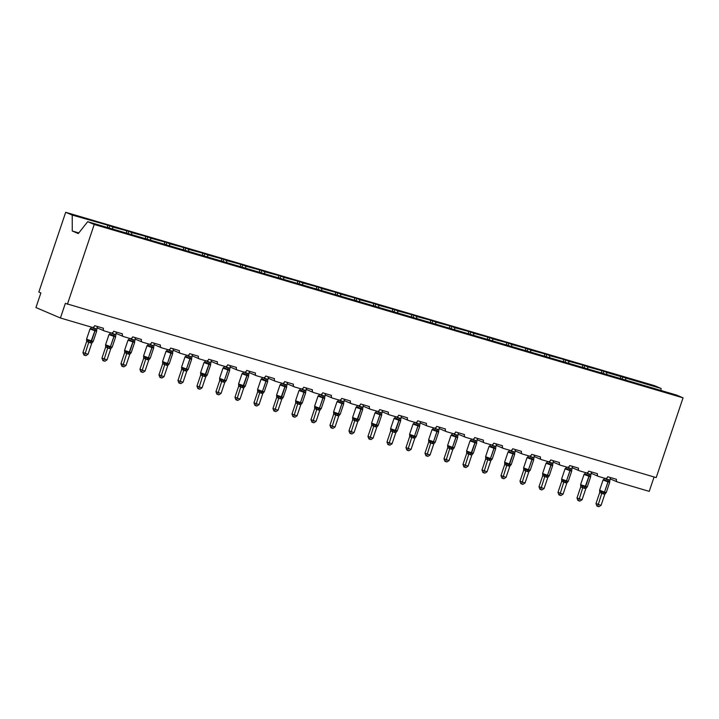 <?xml version="1.0" encoding="UTF-8"?>
<svg xmlns="http://www.w3.org/2000/svg" width="719" height="719" viewBox="0 0 719 719"><rect width="100%" height="100%" fill="white"/><g stroke="black" fill="none" stroke-linecap="round" stroke-linejoin="round"><path stroke-width="1.08" d="M625.719 380.09L625.719 378.041L661.04 388.449L654.497 385.654L65.681 212.294L38.835 292.058L40.875 292.93L35.95 307.561L60.423 318.005L65.357 303.373L656.204 477.605L683.05 397.841L676.498 395.046L87.691 221.686L94.234 224.472L683.05 397.841M654.083 476.976L649.239 491.374L617.567 482.045A2.319 1.896 -66.9 0 1 616.48 479.312L607.708 476.733A2.319 1.896 113.1 0 1 605.146 478.387L598.567 476.454A2.319 1.896 -66.9 0 1 597.48 473.713L588.708 471.134A2.319 1.896 113.1 0 1 586.147 472.796L579.568 470.855A2.319 1.896 -66.9 0 1 578.48 468.123L569.709 465.544A2.319 1.896 113.1 0 1 567.138 467.197L560.568 465.265A2.319 1.896 -66.9 0 1 559.481 462.524L550.709 459.944A2.319 1.896 113.1 0 1 548.139 461.607L541.56 459.666A2.319 1.896 -66.9 0 1 540.472 456.933L531.701 454.354A2.319 1.896 113.1 0 1 529.139 456.008L522.56 454.075A2.319 1.896 -66.9 0 1 521.473 451.343L512.701 448.755A2.319 1.896 113.1 0 1 510.139 450.418L503.561 448.476A2.319 1.896 -66.9 0 1 502.473 445.744L493.701 443.165A2.319 1.896 113.1 0 1 491.131 444.818L484.561 442.886A2.319 1.896 -66.9 0 1 483.474 440.154L474.702 437.565A2.319 1.896 113.1 0 1 472.131 439.228L465.553 437.287A2.319 1.896 -66.9 0 1 464.465 434.555L455.693 431.975A2.319 1.896 113.1 0 1 453.132 433.629L446.553 431.697A2.319 1.896 -66.9 0 1 445.465 428.964L436.694 426.376A2.319 1.896 113.1 0 1 434.132 428.039L427.553 426.097A2.319 1.896 -66.9 0 1 426.466 423.365L417.694 420.786A2.319 1.896 113.1 0 1 415.124 422.439L408.554 420.507A2.319 1.896 -66.9 0 1 407.466 417.775L398.694 415.187A2.319 1.896 113.1 0 1 396.124 416.849L389.545 414.908A2.319 1.896 -66.9 0 1 388.458 412.176L379.686 409.596A2.319 1.896 113.1 0 1 377.124 411.25L370.546 409.318A2.319 1.896 -66.9 0 1 369.458 406.586L360.686 403.997A2.319 1.896 113.1 0 1 358.125 405.66L351.546 403.719A2.319 1.896 -66.9 0 1 350.459 400.986L341.687 398.407A2.319 1.896 113.1 0 1 339.116 400.061L332.546 398.128A2.319 1.896 -66.9 0 1 331.459 395.396L322.687 392.808A2.319 1.896 113.1 0 1 320.117 394.47L313.538 392.529A2.319 1.896 -66.9 0 1 312.45 389.797L303.679 387.217A2.319 1.896 113.1 0 1 301.117 388.871L294.538 386.939A2.319 1.896 -66.9 0 1 293.451 384.207L284.679 381.618A2.319 1.896 113.1 0 1 282.118 383.281L275.539 381.34A2.319 1.896 -66.9 0 1 274.451 378.607L265.679 376.028A2.319 1.896 113.1 0 1 263.109 377.682L256.539 375.749A2.319 1.896 -66.9 0 1 255.452 373.017L246.68 370.429A2.319 1.896 113.1 0 1 244.109 372.091L237.531 370.15A2.319 1.896 -66.9 0 1 236.443 367.418L227.671 364.839A2.319 1.896 113.1 0 1 225.11 366.492L218.531 364.56A2.319 1.896 -66.9 0 1 217.444 361.828L208.672 359.239A2.319 1.896 113.1 0 1 206.11 360.902L199.531 358.961A2.319 1.896 -66.9 0 1 198.444 356.229L189.672 353.649A2.319 1.896 113.1 0 1 187.102 355.303L180.532 353.371A2.319 1.896 -66.9 0 1 179.444 350.638L170.673 348.05A2.319 1.896 113.1 0 1 168.102 349.713L161.523 347.771A2.319 1.896 -66.9 0 1 160.436 345.039L151.664 342.46A2.319 1.896 113.1 0 1 149.103 344.113L142.524 342.181A2.319 1.896 -66.9 0 1 141.436 339.449L132.664 336.869A2.319 1.896 113.1 0 1 130.103 338.523L123.524 336.582A2.319 1.896 -66.9 0 1 122.437 333.85L113.665 331.27A2.319 1.896 113.1 0 1 111.094 332.924L104.525 330.992A2.319 1.896 -66.9 0 1 103.437 328.259L94.665 325.68A2.319 1.896 113.1 0 1 92.095 327.334L60.423 318.005M109.045 227.968L109.791 225.766L112.667 226.988L112.676 229.037M127.982 233.783L128.791 231.356L131.667 232.588L131.676 234.628M146.982 239.373L147.799 236.955L150.675 238.178L150.675 240.227M165.981 244.972L166.799 242.546L169.675 243.777L169.675 245.817M184.981 250.563L185.799 248.145L188.675 249.367L188.684 251.416M203.989 256.162L204.798 253.735L207.674 254.966L207.683 257.007M222.989 261.752L223.807 259.334L226.683 260.557L226.683 262.606M241.988 267.351L242.806 264.925L245.682 266.156L245.682 268.196M260.988 272.941L261.806 270.524L264.682 271.746L264.691 273.795M279.997 278.541L280.805 276.114L283.681 277.345L283.69 279.385M298.996 284.131L299.814 281.713L302.69 282.935L302.69 284.985M317.996 289.73L318.814 287.303L321.69 288.535L321.69 290.575M336.995 295.32L337.813 292.903L340.689 294.125L340.698 296.174M356.004 300.91L356.813 298.493L359.689 299.724L359.698 301.764M375.003 306.51L375.821 304.083L378.697 305.314L378.697 307.364M394.003 312.1L394.821 309.682L397.697 310.914L397.697 312.954M413.003 317.699L413.82 315.273L416.696 316.504L416.705 318.553M432.011 323.289L432.82 320.872L435.696 322.094L435.705 324.143M451.011 328.889L451.829 326.462L454.705 327.693L454.705 329.742M470.01 334.479L470.828 332.061L473.704 333.283L473.704 335.333M489.01 340.078L489.828 337.651L492.704 338.883L492.713 340.932M508.018 345.668L508.827 343.251L511.703 344.473L511.712 346.522M527.018 351.267L527.836 348.841L530.712 350.072L530.712 352.121M546.018 356.858L546.835 354.44L549.711 355.662L549.711 357.711M565.017 362.457L565.835 360.03L568.711 361.262L568.72 363.311M584.026 368.047L584.835 365.629L587.711 366.852L587.72 368.901M603.025 373.646L603.843 371.22L606.719 372.451L606.719 374.5M625.719 378.041L617.729 375.309L620.605 376.54L620.605 378.967M622.025 379.237L622.843 376.819M65.681 212.294L72.233 215.08L109.791 225.766M107.553 225.487L107.553 227.528M112.667 226.988L128.791 231.356M126.553 231.078L126.562 233.504M131.667 232.588L147.799 236.955M145.553 236.677L145.562 239.103M150.675 238.178L166.799 242.546M164.561 242.267L164.561 244.694M169.675 243.777L185.799 248.145M183.561 247.866L183.561 250.293M188.675 249.367L204.798 253.735M202.56 253.456L202.569 255.883M207.674 254.966L223.807 259.334M221.56 259.056L221.569 261.482M226.683 260.557L242.806 264.925M240.568 264.646L240.568 267.073M245.682 266.156L261.806 270.524M259.568 270.245L259.568 272.672M264.682 271.746L280.805 276.114M278.568 275.835L278.577 278.262M283.681 277.345L299.814 281.713M297.567 281.435L297.576 283.861M302.69 282.935L318.814 287.303M316.576 287.025L316.576 289.451M321.69 288.535L337.813 292.903M335.575 292.615L335.575 295.051M340.689 294.125L356.813 298.493M354.575 298.214L354.584 300.641M359.689 299.724L375.821 304.083M373.574 303.804L373.583 306.24M378.697 305.314L394.821 309.682M392.583 309.404L392.583 311.83M397.697 310.914L413.82 315.273M411.583 314.994L411.583 317.43M416.696 316.504L432.82 320.872M430.582 320.593L430.591 323.02M435.696 322.094L451.829 326.462M449.582 326.183L449.591 328.619M454.705 327.693L470.828 332.061M468.59 331.783L468.59 334.209M473.704 333.283L489.828 337.651M487.59 337.373L487.59 339.799M492.704 338.883L508.827 343.251M506.589 342.972L506.598 345.399M511.703 344.473L527.836 348.841M525.589 348.562L525.598 350.989M530.712 350.072L546.835 354.44M544.598 354.161L544.598 356.588M549.711 355.662L565.835 360.03M563.597 359.752L563.597 362.178M568.711 361.262L584.835 365.629M582.597 365.351L582.606 367.777M587.711 366.852L603.843 371.22M601.596 370.941L601.605 373.368M606.719 372.451L620.605 376.54M661.04 388.449L661.049 390.489M72.233 215.08L72.26 230.997L78.299 233.576L87.691 221.686M94.234 224.472L67.397 304.245M72.26 230.997L78.811 232.929M609.577 481.514L609.667 482.125L608.31 481.191L605.74 480.966L604.212 479.753L603.187 479.879L604.841 478.297M595.997 503.57L601.075 505.34L598.909 506.706L597.696 506.356L596.878 506.005L595.997 503.57L599.754 492.398L599.646 490.412L600.302 491.374L605.91 492.928M597.696 506.356L601.767 493.333L599.727 492.461A1.699 1.303 140.9 0 0 599.736 491.023M601.075 505.34L604.841 494.169L601.767 493.333A1.699 1.357 83.3 0 0 601.264 491.679M610.44 477.533L609.649 481.694M604.526 478.207L604.499 478.306A1.699 1.357 83.3 0 1 603.592 479.546M605.47 478.45L609.559 480.139M606.971 477.874L606.539 479.178A1.699 1.303 140.9 0 1 605.128 480.202M605.74 480.966L606.512 479.24M602.198 491.499L601.794 493.27M606.126 492.659L604.841 494.169M586.47 472.85L588.924 473.83A1.699 0.971 -73.6 0 0 588.942 475.493L588.951 476.248L584.044 474.441L580.593 484.687L587.261 486.916L590.712 476.67L590.587 475.933L590.667 476.535L589.31 475.601L586.74 475.376L585.203 474.154L584.188 474.288L585.841 472.707M576.989 497.979L582.075 499.741L579.909 501.116L578.696 500.757L577.878 500.406L576.989 497.979L580.754 486.799L580.646 484.822L581.294 485.774L583.19 485.909L585.05 487.051L587.261 486.916M578.696 500.757L582.767 487.743L580.727 486.871M582.075 499.741L585.841 488.569L582.767 487.743A1.699 1.357 83.3 0 0 582.264 486.08M591.431 471.934L590.641 476.095M585.527 472.608L585.491 472.716A1.699 1.357 83.3 0 1 584.592 473.956M587.971 472.284L587.531 473.587M588.924 473.83L590.56 474.549M586.74 475.376L587.513 473.65M583.19 485.909L582.794 487.671M587.117 487.06L585.841 488.569M571.578 470.325L571.668 470.936L569.942 469.893L567.731 469.777L566.204 468.563L565.188 468.689L566.842 467.107M557.989 492.38L563.076 494.151L560.91 495.517L559.688 495.166L558.879 494.816L557.989 492.38L561.746 481.209L561.638 479.222L562.294 480.184L567.902 481.739M559.688 495.166L563.768 482.143L561.728 481.272A1.699 1.303 140.9 0 0 561.728 479.834M563.076 494.151L566.833 482.979L563.768 482.143M572.432 466.343L571.641 470.505M567.462 467.26L571.551 468.95M568.972 466.685L568.531 467.988M567.731 469.777L568.504 468.051M564.19 480.31L563.786 482.081M568.118 481.469L566.833 482.979M552.569 464.735L552.659 465.346L551.302 464.411L548.732 464.186L547.204 462.964L546.179 463.099L547.842 461.517M538.989 486.79L544.076 488.552L541.901 489.927L540.688 489.567L539.87 489.217L538.989 486.79L542.728 475.681L542.638 473.632L543.294 474.585L548.903 476.14M540.688 489.567L544.768 476.553L542.728 475.681M544.076 488.552L547.833 477.38L544.768 476.553M553.432 460.744L552.641 464.905M548.462 461.661L552.552 463.36M549.963 461.095L549.532 462.398M548.732 464.186L549.505 462.461M545.191 474.72L544.786 476.481M549.118 475.87L547.833 477.38M533.57 459.135L533.66 459.747L532.303 458.812L529.732 458.587L528.204 457.374L527.18 457.5L528.833 455.918M519.99 481.191L525.068 482.961L522.902 484.327L521.688 483.977L520.871 483.626L519.99 481.191L523.747 470.019L523.639 468.033L524.295 468.995L529.903 470.55M521.688 483.977L525.76 470.954L523.72 470.082M525.068 482.961L528.833 471.79L525.76 470.954M534.433 455.154L533.642 459.315M528.519 455.828L528.492 455.927A1.699 1.357 83.3 0 1 527.584 457.176M529.463 456.071L533.552 457.76M530.964 455.504L530.532 456.799A1.699 1.303 140.9 0 1 529.121 457.823M529.732 458.587L530.505 456.862M526.191 469.121L525.787 470.891M530.119 470.28L528.833 471.79M510.463 450.471L512.917 451.451A1.699 0.971 -73.6 0 0 512.935 453.114L512.944 453.869L508.036 452.062L504.585 462.308L511.254 464.537L514.705 454.291L514.579 453.554L514.66 454.156L513.303 453.222L510.733 452.997L509.196 451.775L508.18 451.909L509.834 450.328M500.981 475.601L506.068 477.362L503.902 478.737L502.689 478.378L501.871 478.027L500.981 475.601L504.747 464.429L504.639 462.443L505.286 463.396L510.894 464.95M502.689 478.378L506.76 465.364L504.72 464.492M506.068 477.362L509.834 466.191L506.76 465.364A1.699 1.357 83.3 0 0 506.257 463.701M515.424 449.555L514.633 453.716M509.519 450.229L509.483 450.337A1.699 1.357 83.3 0 1 508.585 451.577M511.964 449.905L511.524 451.208M512.917 451.451L514.552 452.17M510.733 452.997L511.506 451.271M507.183 463.53L506.787 465.292M511.11 464.681L509.834 466.191M495.571 447.946L495.661 448.557L493.935 447.515L491.724 447.398L490.196 446.184L489.181 446.31L490.834 444.728M481.982 470.001L487.069 471.772L484.903 473.147L483.68 472.787L482.871 472.437L481.982 470.001L485.738 458.83L485.631 456.844L486.287 457.805L491.895 459.36M483.68 472.787L487.761 459.765L485.72 458.893A1.699 1.303 140.9 0 0 485.72 457.455M487.069 471.772L490.825 460.6L487.761 459.765A1.699 1.357 83.3 0 0 487.257 458.111M496.425 443.965L495.634 448.126M490.52 444.639L490.484 444.737A1.699 1.357 83.3 0 1 489.585 445.987M491.454 444.881L495.544 446.571M492.964 444.315L492.524 445.609A1.699 1.303 140.9 0 1 491.113 446.634M491.724 447.398L492.497 445.672M488.183 457.931L487.779 459.702M492.111 459.09L490.825 460.6M472.455 439.282L474.908 440.262A1.699 0.971 -73.6 0 0 474.926 441.924L474.935 442.679L470.037 440.873L466.586 451.119L473.255 453.347L476.697 443.102L476.58 442.365L476.652 442.967L475.295 442.032L472.725 441.808L471.197 440.594L470.172 440.72L471.835 439.138M462.982 464.411L468.069 466.173L465.894 467.548L464.681 467.188L463.863 466.838L462.982 464.411L466.739 453.24L466.631 451.253L467.287 452.206L469.183 452.341L471.044 453.482L473.255 453.347M464.681 467.188L468.761 454.174L466.721 453.303M468.069 466.173L471.826 455.001L468.761 454.174A1.699 1.357 83.3 0 0 468.249 452.512M477.425 438.365L476.634 442.527M471.52 439.039L471.484 439.147A1.699 1.357 83.3 0 1 470.586 440.388M473.956 438.716L473.524 440.019M474.908 440.262L476.544 440.981M472.725 441.808L473.497 440.082M469.183 452.341L468.779 454.102M473.111 453.491L471.826 455.001M457.563 436.757L457.652 437.368L456.295 436.433L453.725 436.208L452.197 434.995L451.173 435.121L452.826 433.539M443.983 458.812L449.06 460.582L446.894 461.958L445.681 461.598L444.863 461.247L443.983 458.812L447.739 447.64L447.631 445.654L448.288 446.616L453.896 448.171M445.681 461.598L449.752 448.575L447.712 447.703A1.699 1.303 140.9 0 0 447.721 446.265M449.06 460.582L452.826 449.411L449.752 448.575A1.699 1.357 83.3 0 0 449.249 446.921M458.425 432.775L457.635 436.936M453.455 433.692L457.545 435.381M454.956 433.126L454.525 434.42M453.725 436.208L454.498 434.483M450.184 446.742L449.779 448.512M454.111 447.901L452.826 449.411M438.563 431.166L438.653 431.777L437.296 430.843L434.725 430.618L433.189 429.405L432.173 429.531L433.827 427.949M424.974 453.222L430.061 454.983L427.895 456.358L426.682 455.999L425.864 455.657L424.974 453.222L428.74 442.05L428.632 440.064L429.279 441.017L434.887 442.571M426.682 455.999L430.753 442.985L428.713 442.113M430.061 454.983L433.827 443.812L430.753 442.985M439.417 427.185L438.626 431.337M434.456 428.093L438.545 429.791M435.957 427.526L435.516 428.83M434.725 430.618L435.498 428.892M431.175 441.151L430.78 442.913M435.103 442.302L433.827 443.812M419.563 425.567L419.653 426.178L417.928 425.136L415.717 425.019L414.189 423.806L413.173 423.931L414.827 422.35M405.974 447.622L411.061 449.393L408.895 450.768L407.673 450.409L406.864 450.058L405.974 447.622L409.731 436.451L409.623 434.465L410.279 435.426L415.888 436.981M407.673 450.409L411.753 437.386L409.713 436.514M411.061 449.393L414.818 438.222L411.753 437.386M420.417 421.586L419.626 425.747M415.447 422.502L419.545 424.192M416.957 421.936L416.517 423.23A1.699 1.303 140.9 0 1 415.106 424.255M415.717 425.019L416.49 423.293M412.176 435.552L411.771 437.323M416.103 436.712L414.818 438.222M396.448 416.903L398.901 417.883A1.699 0.971 -73.6 0 0 398.919 419.545L398.928 420.3L394.03 418.494L390.579 428.74L397.248 430.969L400.69 420.723L400.573 419.986L400.645 420.588L399.288 419.653L396.717 419.429L395.189 418.215L394.165 418.341L395.827 416.759M386.975 442.032L392.062 443.794L389.896 445.169L388.673 444.809L387.856 444.468L386.975 442.032L390.732 430.861L390.624 428.875L391.28 429.827L396.888 431.391M388.673 444.809L392.754 431.795L390.714 430.924M392.062 443.794L395.818 432.622L392.754 431.795A1.699 1.357 83.3 0 0 392.241 430.133M401.418 415.995L400.627 420.148M395.513 416.669L395.477 416.768A1.699 1.357 83.3 0 1 394.578 418.009M397.949 416.337L397.517 417.64M398.901 417.883L400.537 418.602M396.717 419.429L397.49 417.703M393.176 429.962L392.772 431.724M397.104 431.112L395.818 432.622M381.555 414.378L381.645 414.989L380.288 414.054L377.718 413.829L376.19 412.616L375.165 412.742L376.819 411.16M367.975 436.433L373.053 438.204L370.887 439.579L369.674 439.219L368.856 438.869L367.975 436.433L371.732 425.262L371.624 423.275L372.28 424.237L377.888 425.792M369.674 439.219L373.745 426.196L371.705 425.324A1.699 1.303 140.9 0 0 371.714 423.886M373.053 438.204L376.819 427.032L373.745 426.196A1.699 1.357 83.3 0 0 373.242 424.543M382.418 410.396L381.627 414.557M376.504 411.07L376.477 411.169A1.699 1.357 83.3 0 1 375.57 412.418M377.448 411.313L381.537 413.003M378.949 410.747L378.518 412.041A1.699 1.303 140.9 0 1 377.107 413.066M377.718 413.829L378.491 412.113M374.177 424.363L373.772 426.133M378.104 425.522L376.819 427.032M358.448 405.714L360.902 406.693A1.699 0.971 -73.6 0 0 360.92 408.356L360.929 409.111L356.022 407.305L352.571 417.55L359.239 419.779L362.691 409.533L362.565 408.796L362.646 409.399L361.289 408.464L358.718 408.239L357.181 407.026L356.166 407.152L357.819 405.57M348.967 430.843L354.054 432.604L351.888 433.979L350.674 433.62L349.856 433.278L348.967 430.843L352.732 419.671L352.625 417.685L353.272 418.638L355.168 418.773L357.028 419.914L359.239 419.779M350.674 433.62L354.746 420.606L352.705 419.734M354.054 432.604L357.819 421.433L354.746 420.606A1.699 1.357 83.3 0 0 354.242 418.943M363.41 404.806L362.619 408.958M357.505 405.48L357.469 405.579A1.699 1.357 83.3 0 1 356.57 406.819M359.949 405.148L359.509 406.451M360.902 406.693L362.538 407.412M358.718 408.239L359.491 406.514M355.168 418.773L354.773 420.534M359.096 419.932L357.819 421.433M343.556 403.188L343.646 403.799L341.92 402.757L339.71 402.649L338.182 401.427L337.166 401.553L338.82 399.971M329.967 425.244L335.054 427.014L332.888 428.389L331.666 428.03L330.857 427.679L329.967 425.244L333.724 414.072L333.616 412.086L334.272 413.048L339.88 414.602M331.666 428.03L335.746 415.007L333.706 414.135A1.699 1.303 140.9 0 0 333.706 412.697L333.571 411.951L338.478 413.767L338.029 414.324A1.699 0.971 -73.6 0 0 337.031 415.555L335.746 415.007A1.699 1.357 83.3 0 0 335.243 413.353M335.054 427.014L338.811 415.843L337.031 415.555M344.41 399.207L343.619 403.368M338.505 399.881L338.469 399.98A1.699 1.357 83.3 0 1 337.571 401.229M339.44 400.124L343.538 401.813M340.95 399.557L340.509 400.851A1.699 1.303 140.9 0 1 339.098 401.876M339.71 402.649L340.482 400.923M336.168 413.173L335.764 414.944M340.096 414.333L338.811 415.843M324.548 397.598L324.637 398.209L323.28 397.274L320.71 397.05L319.182 395.836L318.158 395.962L319.82 394.38M310.968 419.653L316.054 421.415L313.888 422.79L312.666 422.43L311.848 422.089L310.968 419.653L314.724 408.482L314.616 406.496L315.273 407.457L320.881 409.012M312.666 422.43L316.746 409.417L314.706 408.545M316.054 421.415L319.811 410.243L316.746 409.417M325.41 393.617L324.62 397.769M320.44 394.524L324.53 396.223M321.941 393.958L321.51 395.261M320.71 397.05L321.483 395.324M317.169 407.583L316.764 409.345M321.096 408.743L319.811 410.243M305.548 391.999L305.638 392.61L304.281 391.675L301.71 391.46L300.183 390.237L299.158 390.363L300.812 388.781M291.968 414.054L297.046 415.825L294.88 417.2L293.667 416.84L292.849 416.49L291.968 414.054L295.725 402.883L295.617 400.896L296.273 401.858L301.881 403.413M293.667 416.84L297.738 403.817L295.698 402.955M297.046 415.825L300.812 404.653L297.738 403.817M306.411 388.017L305.62 392.179M301.441 388.934L305.53 390.624M302.942 388.368L302.51 389.662M301.71 391.46L302.483 389.734M298.169 401.984L297.765 403.754M302.097 403.143L300.812 404.653M282.441 383.335L284.895 384.314A1.699 0.971 -73.6 0 0 284.913 385.977L284.922 386.732L280.015 384.926L276.563 395.171L283.232 397.4L286.683 387.155L286.557 386.418L286.638 387.02L285.281 386.085L282.711 385.86L281.174 384.647L280.158 384.773L281.812 383.191M272.959 408.464L278.046 410.234L275.88 411.601L274.667 411.241L273.849 410.9L272.959 408.464L276.725 397.292L276.617 395.306L277.264 396.268L282.882 397.823M274.667 411.241L278.738 398.227L276.698 397.355M278.046 410.234L281.812 399.054L278.738 398.227M287.402 382.427L286.611 386.579M283.942 382.769L283.502 384.072M284.895 384.314L286.53 385.033M282.711 385.86L283.484 384.135M279.161 396.394L278.765 398.164M283.088 397.553L281.812 399.054M267.549 380.809L267.639 381.421L266.273 380.486L263.702 380.27L262.174 379.048L261.159 379.183L262.812 377.592M253.96 402.865L259.047 404.635L256.881 406.01L255.658 405.651L254.85 405.3L253.96 402.865L257.699 391.765L257.609 389.707L258.265 390.669L263.873 392.223M255.658 405.651L259.739 392.628L257.699 391.765A1.699 1.303 140.9 0 0 257.699 390.318M259.047 404.635L262.803 393.464L259.739 392.628A1.699 1.357 83.3 0 0 259.235 390.974M268.403 376.828L267.612 380.989M262.498 377.502L262.462 377.601A1.699 1.357 83.3 0 1 261.563 378.85M263.433 377.745L267.531 379.434M264.943 377.178L264.502 378.473A1.699 1.303 140.9 0 1 263.091 379.497M263.702 380.27L264.475 378.545M260.161 390.794L259.757 392.565M264.089 391.954L262.803 393.464M244.433 372.145L246.896 373.125A1.699 0.971 -73.6 0 0 246.905 374.788L246.914 375.543L242.015 373.736L238.564 383.982L245.233 386.211L248.675 375.965L248.558 375.237L248.63 375.83L247.273 374.896L244.703 374.671L243.175 373.458L242.15 373.583L243.813 372.002M234.96 397.274L240.047 399.045L237.881 400.411L236.659 400.052L235.841 399.71L234.96 397.274L238.717 386.103L238.609 384.117L239.265 385.078L244.873 386.633M236.659 400.052L240.739 387.038L238.699 386.166M240.047 399.045L243.804 387.865L240.739 387.038A1.699 1.357 83.3 0 0 240.227 385.384M249.403 371.238L248.612 375.39M243.498 371.912L243.462 372.011A1.699 1.357 83.3 0 1 242.564 373.251M245.934 371.579L245.503 372.882M246.896 373.125L248.522 373.844M244.703 374.671L245.476 372.945M241.162 385.204L240.757 386.975M245.089 386.364L243.804 387.865M229.541 369.62L229.631 370.231L228.274 369.305L225.703 369.081L224.175 367.858L223.151 367.993L224.804 366.402M215.961 391.675L221.039 393.446L218.873 394.821L217.659 394.461L216.841 394.111L215.961 391.675L219.699 380.576L219.61 378.518L220.266 379.479L225.874 381.034M217.659 394.461L221.731 381.438L219.699 380.576A1.699 1.303 140.9 0 0 219.699 379.129L219.565 378.383L224.463 380.198L224.013 380.755A1.699 0.971 -73.6 0 0 223.025 381.987L221.731 381.438A1.699 1.357 83.3 0 0 221.227 379.785M221.039 393.446L224.804 382.274L223.025 381.987M230.404 365.638L229.613 369.8M224.49 366.313L224.463 366.411A1.699 1.357 83.3 0 1 223.555 367.661M225.433 366.555L229.523 368.245M226.934 365.989L226.503 367.283A1.699 1.303 140.9 0 1 225.092 368.308M225.703 369.081L226.476 367.355M222.162 379.605L221.758 381.376M226.09 380.764L224.804 382.274M206.434 360.956L208.887 361.936A1.699 0.971 -73.6 0 0 208.905 363.598L208.914 364.353L204.007 362.547L200.556 372.793L207.225 375.021L210.676 364.776L210.55 364.048L210.631 364.641L209.274 363.706L206.704 363.481L205.167 362.268L204.151 362.394L205.805 360.812M196.952 386.085L202.039 387.856L199.873 389.222L198.66 388.862L197.842 388.521L196.952 386.085L200.718 374.914L200.61 372.927L201.257 373.889L206.874 375.444M198.66 388.862L202.731 375.848L200.691 374.976M202.039 387.856L205.805 376.675L202.731 375.848A1.699 1.357 83.3 0 0 202.228 374.195M211.395 360.048L210.604 364.2M207.935 360.39L207.494 361.693M208.887 361.936L210.523 362.655M206.704 363.481L207.476 361.756M203.153 374.015L202.758 375.785M207.081 375.174L205.805 376.675M191.542 358.43L191.631 359.042L189.906 358.008L187.695 357.891L186.167 356.669L185.151 356.804L186.805 355.222M177.953 380.486L183.039 382.256L180.873 383.631L179.651 383.272L178.842 382.921L177.953 380.486L181.691 369.386L181.601 367.328L182.258 368.29L187.866 369.845M179.651 383.272L183.731 370.249L181.691 369.386A1.699 1.303 140.9 0 0 181.691 367.939L181.556 367.193L186.464 369.009L186.014 369.566A1.699 0.971 -73.6 0 0 185.017 370.797L183.731 370.249M183.039 382.256L186.796 371.085L185.017 370.797M192.395 354.449L191.605 358.61M187.425 355.366L191.524 357.055M188.935 354.8L188.495 356.094M187.695 357.891L188.468 356.166M184.154 368.416L183.749 370.186M188.081 369.575L186.796 371.085M172.533 352.84L172.623 353.451L171.266 352.517L168.695 352.292L167.168 351.079L166.143 351.205L167.806 349.623M158.953 374.896L164.04 376.666L161.874 378.032L160.652 377.673L159.834 377.331L158.953 374.896L162.71 363.724L162.602 361.738L163.258 362.7L168.866 364.254M160.652 377.673L164.732 364.659L162.692 363.787M164.04 376.666L167.797 365.486L164.732 364.659M173.396 348.859L172.605 353.011M168.426 349.776L172.515 351.465M169.927 349.2L169.495 350.504M168.695 352.292L169.468 350.566M165.154 362.825L164.75 364.596M169.082 363.985L167.797 365.486M153.533 347.241L153.623 347.852L152.266 346.926L149.696 346.702L148.168 345.479L147.143 345.614L148.797 344.033M139.953 369.296L145.031 371.067L142.865 372.442L141.652 372.083L140.834 371.732L139.953 369.296L143.692 358.197L143.602 356.139L144.258 357.1L149.867 358.655M141.652 372.083L145.723 359.06L143.692 358.197A1.699 1.303 140.9 0 0 143.692 356.75M145.031 371.067L148.797 359.895L145.723 359.06M154.396 343.26L153.605 347.421M148.482 343.934L148.456 344.042A1.699 1.357 83.3 0 1 147.548 345.282M149.426 344.176L153.515 345.866M150.927 343.61L150.496 344.904A1.699 1.303 140.9 0 1 149.085 345.929M149.696 346.702L150.469 344.976M146.155 357.226L145.75 358.997M150.082 358.386L148.797 359.895M130.427 338.586L132.88 339.557A1.699 0.971 -73.6 0 0 132.898 341.219L132.907 341.974L128 340.168L124.549 350.414L131.218 352.643L134.669 342.397L134.543 341.669L134.624 342.262L133.267 341.327L130.696 341.103L129.159 339.889L128.144 340.015L129.797 338.433M120.945 363.706L126.032 365.477L123.866 366.843L122.652 366.483L121.835 366.142L120.945 363.706L124.711 352.535L124.603 350.548L125.25 351.51L130.867 353.065M122.652 366.483L126.724 353.469L124.684 352.598M126.032 365.477L129.797 354.296L126.724 353.469A1.699 1.357 83.3 0 0 126.22 351.816M135.388 337.669L134.597 341.822M129.483 338.343L129.447 338.442A1.699 1.357 83.3 0 1 128.548 339.683M131.928 338.011L131.487 339.314M132.88 339.557L134.516 340.276M130.696 341.103L131.469 339.377M127.146 351.636L126.751 353.406M131.074 352.795L129.797 354.296M115.534 336.052L115.624 336.663L113.899 335.629L111.688 335.512L110.16 334.29L109.144 334.425L110.798 332.843M101.945 358.116L107.032 359.877L104.866 361.253L103.644 360.893L102.835 360.543L101.945 358.116L105.684 347.007L105.594 344.949L106.25 345.911L111.858 347.466M103.644 360.893L107.724 347.879L105.684 347.007A1.699 1.303 140.9 0 0 105.684 345.56L105.549 344.814L110.456 346.63L110.007 347.187A1.699 0.971 -73.6 0 0 109.009 348.418L107.724 347.879A1.699 1.357 83.3 0 0 107.221 346.216M107.032 359.877L110.789 348.706L109.009 348.418M116.388 332.07L115.597 336.231M110.483 332.744L110.447 332.852A1.699 1.357 83.3 0 1 109.549 334.092M111.418 332.987L115.516 334.686M112.928 332.421L112.488 333.715A1.699 1.303 140.9 0 1 111.077 334.748M111.688 335.512L112.461 333.787M108.147 346.037L107.742 347.807M112.074 347.196L110.789 348.706M92.418 327.397L94.881 328.367A1.699 0.971 -73.6 0 0 94.89 330.03L94.899 330.785L90.001 328.978L86.55 339.224L93.218 341.453L96.661 331.207L96.544 330.479L96.616 331.073L95.259 330.138L92.688 329.913L91.16 328.7L90.136 328.826L91.798 327.244M82.946 352.517L88.033 354.287L85.867 355.653L84.644 355.294L83.826 354.952L82.946 352.517L86.702 341.345L86.595 339.359L87.251 340.321L89.147 340.447L91.007 341.597L93.218 341.453M84.644 355.294L88.725 342.28L86.684 341.408M88.033 354.287L91.789 343.107L88.725 342.28A1.699 1.357 83.3 0 0 88.212 340.626M97.389 326.48L96.598 330.632M91.484 327.154L91.448 327.253A1.699 1.357 83.3 0 1 90.549 328.493M93.919 326.821L93.488 328.125M94.881 328.367L96.508 329.086M92.688 329.913L93.461 328.188M89.147 340.447L88.743 342.217M93.075 341.606L91.789 343.107M607.923 479.42A1.699 0.971 -73.6 0 0 607.941 481.083L607.95 481.838L603.043 480.031L599.601 490.277L604.499 492.084L604.05 492.65A1.699 0.971 -73.6 0 0 603.061 493.881M603.43 493.989A1.699 0.971 -73.6 0 1 604.418 492.758L604.868 492.191L606.27 492.506L609.712 482.26L607.95 481.838L604.499 492.084L608.31 481.191A1.699 0.971 -73.6 0 1 608.292 479.528M590.712 476.67L588.951 476.248L585.05 487.051A1.699 0.971 -73.6 0 0 584.062 488.282M584.421 488.39A1.699 0.971 -73.6 0 1 585.419 487.158L589.31 475.601A1.699 0.971 -73.6 0 1 589.292 473.938M586.12 474.612A1.699 1.303 140.9 0 0 587.522 473.569M580.745 486.889A1.699 1.303 140.9 0 0 580.736 485.433L580.593 484.687M569.924 468.231A1.699 0.971 -73.6 0 0 569.942 469.893L569.951 470.648L565.044 468.842L561.593 479.088L566.5 480.894L566.051 481.46A1.699 0.971 -73.6 0 0 565.053 482.692M565.422 482.8A1.699 0.971 -73.6 0 1 566.41 481.568L566.869 481.002L568.262 481.317L571.713 471.071L569.951 470.648L566.5 480.894L570.302 470.001A1.699 0.971 -73.6 0 1 570.284 468.339M567.12 469.013A1.699 1.303 140.9 0 0 568.522 467.97M565.592 468.366A1.699 1.357 83.3 0 0 566.509 467.116M563.75 482.143A1.699 1.357 83.3 0 0 563.265 480.49M550.916 462.641A1.699 0.971 -73.6 0 0 550.934 464.303L550.943 465.058L546.036 463.252L542.593 473.497L547.501 475.304L547.051 475.861A1.699 0.971 -73.6 0 0 546.054 477.092M546.422 477.2A1.699 0.971 -73.6 0 1 547.411 475.969L547.86 475.412L549.262 475.726L552.704 465.481L550.943 465.058L547.501 475.304L551.302 464.411A1.699 0.971 -73.6 0 1 551.284 462.748M548.121 463.422A1.699 1.303 140.9 0 0 549.514 462.38M546.593 462.766A1.699 1.357 83.3 0 0 547.51 461.517M544.75 476.553A1.699 1.357 83.3 0 0 544.256 474.891M542.737 475.699A1.699 1.303 140.9 0 0 542.728 474.243L542.593 473.497M531.916 457.041A1.699 0.971 -73.6 0 0 531.934 458.704L531.943 459.459L527.036 457.652L523.594 467.898L528.492 469.705L528.043 470.271A1.699 0.971 -73.6 0 0 527.054 471.502M527.422 471.61A1.699 0.971 -73.6 0 1 528.411 470.379L528.86 469.813L530.263 470.127L533.705 459.881L531.943 459.459L528.492 469.705L532.303 458.812A1.699 0.971 -73.6 0 1 532.285 457.149M525.742 470.954A1.699 1.357 83.3 0 0 525.256 469.3M523.738 470.1A1.699 1.303 140.9 0 0 523.729 468.644M514.705 454.291L512.944 453.869L509.043 464.672A1.699 0.971 -73.6 0 0 508.054 465.903M508.414 466.011A1.699 0.971 -73.6 0 1 509.411 464.78L513.303 453.222A1.699 0.971 -73.6 0 1 513.285 451.559M510.113 452.233A1.699 1.303 140.9 0 0 511.515 451.19M504.738 464.51A1.699 1.303 140.9 0 0 504.729 463.054M493.917 445.852A1.699 0.971 -73.6 0 0 493.935 447.515L493.944 448.27L489.037 446.463L485.586 456.709L490.493 458.515L490.043 459.082A1.699 0.971 -73.6 0 0 489.046 460.313M489.414 460.421A1.699 0.971 -73.6 0 1 490.403 459.189L490.861 458.623L492.254 458.938L495.706 448.692L493.944 448.27L490.493 458.515L494.295 447.622A1.699 0.971 -73.6 0 1 494.277 445.96M476.697 443.102L474.935 442.679L471.044 453.482A1.699 0.971 -73.6 0 0 470.046 454.714M470.415 454.821A1.699 0.971 -73.6 0 1 471.403 453.59L475.295 442.032A1.699 0.971 -73.6 0 1 475.277 440.37M472.113 441.044A1.699 1.303 140.9 0 0 473.506 440.001M466.73 453.321A1.699 1.303 140.9 0 0 466.721 451.865L466.586 451.119M455.909 434.662A1.699 0.971 -73.6 0 0 455.927 436.325L455.936 437.08L451.029 435.274L447.586 445.519L452.485 447.326L452.035 447.892A1.699 0.971 -73.6 0 0 451.047 449.123M451.415 449.231A1.699 0.971 -73.6 0 1 452.404 448L452.853 447.434L454.255 447.748L457.697 437.503L455.936 437.08L452.485 447.326L456.295 436.433A1.699 0.971 -73.6 0 1 456.277 434.77M453.114 435.444A1.699 1.303 140.9 0 0 454.507 434.402M451.577 434.797A1.699 1.357 83.3 0 0 452.503 433.548M436.909 429.072A1.699 0.971 -73.6 0 0 436.927 430.735L436.936 431.49L432.029 429.683L428.578 439.929L433.485 441.736L433.036 442.293A1.699 0.971 -73.6 0 0 432.047 443.524M432.407 443.632A1.699 0.971 -73.6 0 1 433.404 442.401L433.854 441.843L435.247 442.158L438.698 431.912L436.936 431.49L433.485 441.736L437.296 430.843A1.699 0.971 -73.6 0 1 437.278 429.18M434.105 429.854A1.699 1.303 140.9 0 0 435.507 428.812M432.577 429.198A1.699 1.357 83.3 0 0 433.503 427.958M430.735 442.985A1.699 1.357 83.3 0 0 430.25 441.322M428.731 442.131A1.699 1.303 140.9 0 0 428.722 440.675L428.578 439.929M417.91 423.473A1.699 0.971 -73.6 0 0 417.928 425.136L417.937 425.9L413.03 424.084L409.578 434.33L414.486 436.136L414.036 436.703A1.699 0.971 -73.6 0 0 413.039 437.934M413.407 438.042A1.699 0.971 -73.6 0 1 414.396 436.81L414.854 436.244L416.247 436.559L419.698 426.313L417.937 425.9L414.486 436.136L418.287 425.244A1.699 0.971 -73.6 0 1 418.269 423.581M413.578 423.608A1.699 1.357 83.3 0 0 414.495 422.359M411.735 437.395A1.699 1.357 83.3 0 0 411.25 435.732M409.722 436.532A1.699 1.303 140.9 0 0 409.713 435.076M400.69 420.723L398.928 420.3L395.037 431.103A1.699 0.971 -73.6 0 0 394.039 432.335M394.407 432.443A1.699 0.971 -73.6 0 1 395.396 431.211L399.288 419.653A1.699 0.971 -73.6 0 1 399.27 417.991M396.106 418.665A1.699 1.303 140.9 0 0 397.499 417.622M390.723 430.942A1.699 1.303 140.9 0 0 390.714 429.486M379.902 412.284A1.699 0.971 -73.6 0 0 379.92 413.946L379.929 414.71L375.021 412.895L371.579 423.14L376.477 424.947L376.028 425.513A1.699 0.971 -73.6 0 0 375.039 426.744M375.408 426.852A1.699 0.971 -73.6 0 1 376.397 425.621L376.846 425.055L378.248 425.369L381.69 415.124L379.929 414.71L376.477 424.947L380.288 414.054A1.699 0.971 -73.6 0 1 380.27 412.391M362.691 409.533L360.929 409.111L357.028 419.914A1.699 0.971 -73.6 0 0 356.04 421.145M356.399 421.253A1.699 0.971 -73.6 0 1 357.397 420.022L361.289 408.464A1.699 0.971 -73.6 0 1 361.271 406.801M358.098 407.475A1.699 1.303 140.9 0 0 359.5 406.433M352.723 419.752A1.699 1.303 140.9 0 0 352.714 418.296L352.571 417.55M341.902 401.094A1.699 0.971 -73.6 0 0 341.92 402.757L341.929 403.521L337.022 401.705L333.571 411.951M337.4 415.663A1.699 0.971 -73.6 0 1 338.388 414.432L338.847 413.865L340.24 414.18L343.691 403.934L341.929 403.521L338.478 413.767L342.28 402.865A1.699 0.971 -73.6 0 1 342.262 401.202M322.894 395.504A1.699 0.971 -73.6 0 0 322.912 397.167L322.921 397.922L318.023 396.115L314.571 406.361L319.479 408.167L319.029 408.725A1.699 0.971 -73.6 0 0 318.032 409.956M318.4 410.064A1.699 0.971 -73.6 0 1 319.389 408.832L319.838 408.275L321.24 408.59L324.682 398.344L322.921 397.922L319.479 408.167L323.28 397.274A1.699 0.971 -73.6 0 1 323.262 395.612M320.099 396.286A1.699 1.303 140.9 0 0 321.492 395.243M318.571 395.63A1.699 1.357 83.3 0 0 319.488 394.389M316.728 409.417A1.699 1.357 83.3 0 0 316.234 407.754M314.715 408.563A1.699 1.303 140.9 0 0 314.706 407.107L314.571 406.361M303.894 389.905A1.699 0.971 -73.6 0 0 303.912 391.567L303.921 392.331L299.014 390.516L295.572 400.762L300.47 402.577L300.021 403.134A1.699 0.971 -73.6 0 0 299.032 404.366M299.401 404.473A1.699 0.971 -73.6 0 1 300.389 403.242L300.839 402.685L302.241 402.991L305.683 392.745L303.921 392.331L300.47 402.577L304.281 391.675A1.699 0.971 -73.6 0 1 304.263 390.013M301.099 390.687A1.699 1.303 140.9 0 0 302.492 389.644M299.562 390.04A1.699 1.357 83.3 0 0 300.488 388.79M297.72 403.826A1.699 1.357 83.3 0 0 297.235 402.164M295.716 402.964A1.699 1.303 140.9 0 0 295.707 401.508L295.572 400.762M286.683 387.155L284.922 386.732L281.021 397.535A1.699 0.971 -73.6 0 0 280.033 398.775M280.392 398.874A1.699 0.971 -73.6 0 1 281.39 397.643L285.281 386.085A1.699 0.971 -73.6 0 1 285.263 384.422M282.091 385.096A1.699 1.303 140.9 0 0 283.493 384.054M280.563 384.44A1.699 1.357 83.3 0 0 281.488 383.2M278.72 398.227A1.699 1.357 83.3 0 0 278.235 396.564M276.716 397.373A1.699 1.303 140.9 0 0 276.707 395.917M265.895 378.715A1.699 0.971 -73.6 0 0 265.913 380.387L265.922 381.142L261.015 379.326L257.564 389.572L262.471 391.388L262.022 391.945A1.699 0.971 -73.6 0 0 261.024 393.176M261.392 393.284A1.699 0.971 -73.6 0 1 262.381 392.053L262.839 391.496L264.233 391.801L267.684 381.555L265.922 381.142L262.471 391.388L266.273 380.486A1.699 0.971 -73.6 0 1 266.255 378.823M248.675 375.965L246.914 375.543L243.022 386.346A1.699 0.971 -73.6 0 0 242.024 387.586M242.393 387.694A1.699 0.971 -73.6 0 1 243.382 386.454L247.273 374.896A1.699 0.971 -73.6 0 1 247.255 373.233M244.092 373.907A1.699 1.303 140.9 0 0 245.485 372.864M238.708 386.184A1.699 1.303 140.9 0 0 238.699 384.728L238.564 383.982M227.887 367.526A1.699 0.971 -73.6 0 0 227.905 369.198L227.914 369.952L223.007 368.137L219.565 378.383M223.393 382.095A1.699 0.971 -73.6 0 1 224.382 380.863L224.831 380.306L226.233 380.612L229.676 370.366L227.914 369.952L224.463 380.198L228.274 369.305A1.699 0.971 -73.6 0 1 228.256 367.634M210.676 364.776L208.914 364.353L205.014 375.156A1.699 0.971 -73.6 0 0 204.025 376.397M204.385 376.504A1.699 0.971 -73.6 0 1 205.382 375.264L209.274 363.706A1.699 0.971 -73.6 0 1 209.256 362.043M206.083 362.718A1.699 1.303 140.9 0 0 207.485 361.675M204.555 362.061A1.699 1.357 83.3 0 0 205.481 360.821M200.709 374.994A1.699 1.303 140.9 0 0 200.7 373.538L200.556 372.793M189.888 356.345A1.699 0.971 -73.6 0 0 189.906 358.008L189.915 358.763L185.008 356.948L181.556 367.193M185.385 370.905A1.699 0.971 -73.6 0 1 186.374 369.674L186.832 369.117L188.225 369.422L191.676 359.176L189.915 358.763L186.464 369.009L190.265 358.116A1.699 0.971 -73.6 0 1 190.247 356.444M187.084 357.118A1.699 1.303 140.9 0 0 188.486 356.085M185.556 356.471A1.699 1.357 83.3 0 0 186.473 355.222M183.713 370.258A1.699 1.357 83.3 0 0 183.228 368.595M170.888 350.746A1.699 0.971 -73.6 0 0 170.897 352.409L170.906 353.164L166.008 351.357L162.557 361.603L167.464 363.41L167.015 363.967A1.699 0.971 -73.6 0 0 166.017 365.207M166.386 365.315A1.699 0.971 -73.6 0 1 167.374 364.075L167.824 363.517L169.226 363.832L172.668 353.586L170.906 353.164L167.464 363.41L171.266 352.517A1.699 0.971 -73.6 0 1 171.248 350.854M168.084 351.528A1.699 1.303 140.9 0 0 169.477 350.486M166.556 350.872A1.699 1.357 83.3 0 0 167.473 349.632M164.714 364.659A1.699 1.357 83.3 0 0 164.22 363.005M162.701 363.805A1.699 1.303 140.9 0 0 162.692 362.349L162.557 361.603M151.88 345.156A1.699 0.971 -73.6 0 0 151.898 346.819L151.907 347.574L147 345.758L143.557 356.004L148.456 357.819L148.006 358.377A1.699 0.971 -73.6 0 0 147.018 359.608M147.386 359.716A1.699 0.971 -73.6 0 1 148.375 358.484L148.824 357.927L150.226 358.233L153.668 347.987L151.907 347.574L148.456 357.819L152.266 346.926A1.699 0.971 -73.6 0 1 152.248 345.264M145.705 359.069A1.699 1.357 83.3 0 0 145.22 357.406M134.669 342.397L132.907 341.974L129.007 352.786A1.699 0.971 -73.6 0 0 128.018 354.018M128.377 354.125A1.699 0.971 -73.6 0 1 129.375 352.885L133.267 341.327A1.699 0.971 -73.6 0 1 133.249 339.665M130.076 340.339A1.699 1.303 140.9 0 0 131.478 339.296M124.702 352.616A1.699 1.303 140.9 0 0 124.693 351.16M113.881 333.967A1.699 0.971 -73.6 0 0 113.899 335.629L113.908 336.384L109 334.569L105.549 344.814M109.378 348.526A1.699 0.971 -73.6 0 1 110.367 347.295L110.825 346.738L112.218 347.043L115.669 336.798L113.908 336.384L110.456 346.63L114.258 335.737A1.699 0.971 -73.6 0 1 114.24 334.074M96.661 331.207L94.899 330.785L91.007 341.597A1.699 0.971 -73.6 0 0 90.01 342.828M90.378 342.936A1.699 0.971 -73.6 0 1 91.367 341.705L95.259 330.138A1.699 0.971 -73.6 0 1 95.241 328.475M92.077 329.149A1.699 1.303 140.9 0 0 93.47 328.107M86.693 341.426A1.699 1.303 140.9 0 0 86.684 339.97L86.55 339.224M617.396 481.982L610 478.827M598.397 476.391L591 473.228M579.397 470.792L572 467.638M560.398 465.202L552.992 462.038M541.389 459.603L533.992 456.448M522.389 454.013L514.993 450.849M503.39 448.413L495.993 445.259M484.39 442.823L476.985 439.668M465.382 437.224L457.985 434.069M446.382 431.634L438.985 428.479M427.383 426.034L419.986 422.88M408.383 420.444L400.977 417.29M389.374 414.845L381.978 411.69M370.375 409.255L362.978 406.1M351.375 403.656L343.979 400.501M332.376 398.065L324.97 394.911M313.367 392.466L305.97 389.312M294.368 386.876L286.971 383.721M275.368 381.277L267.971 378.122M256.368 375.686L248.963 372.532M237.36 370.087L229.963 366.933M218.36 364.497L210.964 361.342M199.361 358.907L191.964 355.743M180.361 353.308L172.955 350.153M161.353 347.717L153.956 344.554M142.353 342.118L134.956 338.964M123.353 336.528L115.957 333.364M104.354 330.929L96.948 327.774M605.874 492.955L606.27 492.506M599.601 490.277L599.718 491.005M609.586 481.532L609.712 482.26M584.43 473.992L584.044 474.441M567.875 481.766L568.262 481.317M561.593 479.088L561.719 479.816M571.587 470.343L571.713 471.071M548.867 476.176L549.262 475.726M552.587 464.744L552.704 465.481M529.867 470.577L530.263 470.127M523.594 467.898L523.711 468.626M533.579 459.153L533.705 459.881M510.867 464.986L511.254 464.537M504.585 462.308L504.711 463.036M491.868 459.387L492.254 458.938M485.586 456.709L485.711 457.437M495.58 447.964L495.706 448.692M470.424 440.414L470.037 440.873M453.86 448.198L454.255 447.748M447.586 445.519L447.703 446.247M457.572 436.775L457.697 437.503M434.86 442.607L435.247 442.158M438.572 431.175L438.698 431.912M415.861 437.008L416.247 436.559M409.578 434.33L409.704 435.058M419.572 425.585L419.698 426.313M396.852 431.418L397.248 430.969M390.579 428.74L390.705 429.468M377.852 425.819L378.248 425.369M371.579 423.14L371.696 423.877M381.564 414.396L381.69 415.124M356.417 406.855L356.022 407.305M339.853 414.629L340.24 414.18M343.565 403.206L343.691 403.934M320.845 409.039L321.24 408.59M324.566 397.607L324.682 398.344M301.845 403.44L302.241 402.991M305.557 392.017L305.683 392.745M282.846 397.85L283.232 397.4M276.563 395.171L276.689 395.899M263.846 392.25L264.233 391.801M257.564 389.572L257.69 390.309M267.558 380.827L267.684 381.555M244.837 386.66L245.233 386.211M225.838 381.061L226.233 380.612M229.55 369.638L229.676 370.366M206.838 375.471L207.225 375.021M204.394 362.097L204.007 362.547M187.839 369.872L188.225 369.422M191.551 358.448L191.676 359.176M168.83 364.281L169.226 363.832M172.551 352.858L172.668 353.586M149.831 358.682L150.226 358.233M143.557 356.004L143.674 356.741M153.542 347.259L153.668 347.987M130.831 353.092L131.218 352.643M124.549 350.414L124.675 351.142M111.831 347.493L112.218 347.043M115.543 336.07L115.669 336.798M90.387 328.529L90.001 328.978"/></g></svg>
